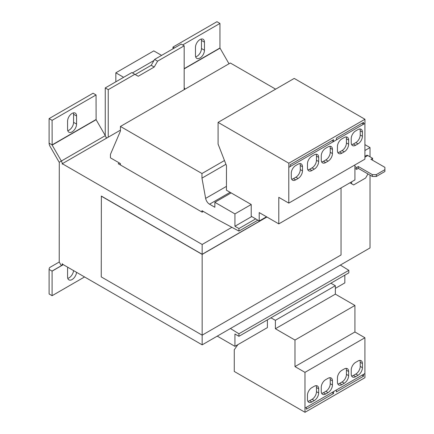 <?xml version="1.0" encoding="UTF-8"?>
<svg xmlns="http://www.w3.org/2000/svg" width="434" height="434" viewBox="0 0 434 434"><rect width="100%" height="100%" fill="white"/><g stroke="black" fill="none" stroke-linecap="round" stroke-linejoin="round"><path stroke-width="0.65" d="M199.965 39.581A6.358 3.673 120 0 0 195.468 47.371L195.468 55.444A6.358 3.673 120 0 0 196.786 58.357A6.358 3.673 120 0 0 201.685 56.653A6.358 3.673 120 0 0 204.463 50.252L204.463 42.179A6.358 3.673 120 0 0 203.145 39.266A6.358 3.673 120 0 0 199.965 39.581M67.775 267.257A6.358 3.673 120 0 0 67.579 268.874L67.579 276.952A6.358 3.673 120 0 0 68.897 279.859A6.358 3.673 120 0 0 73.574 278.384A6.358 3.673 120 0 0 76.547 272.324M72.077 113.415A6.358 3.673 120 0 0 67.579 121.205L67.579 129.278A6.358 3.673 120 0 0 68.897 132.191A6.358 3.673 120 0 0 73.796 130.488A6.358 3.673 120 0 0 76.574 124.086L76.574 116.014A6.358 3.673 120 0 0 75.256 113.1A6.358 3.673 120 0 0 72.077 113.415M217.25 336.133L234.935 346.343L267.404 327.599L267.404 319.869M335.346 288.371L344.835 282.892L344.835 275.161M234.935 346.343L234.935 334.001L238.928 336.307L348.833 272.856L348.833 270.317L340.337 265.071M266.503 216.783L259.212 220.998L251.221 216.24L251.221 204.501L234.935 213.902L214.852 202.309L231.138 192.902L251.221 204.501M201.962 212.058L201.962 210.669L215.948 218.747L238.928 231.089L238.928 228.555L234.935 226.244L234.935 213.902M234.935 226.244L251.731 216.544M214.852 202.309L214.852 207.268L209.535 204.197A5.653 3.26 60 0 1 205.64 198.387L201.962 178.135L201.962 173.524L120.435 126.451L120.435 131.068L110.442 154.374L110.442 157.835L120.435 163.602L120.435 164.985M120.435 126.451L230.335 63.001L275.639 89.154M238.928 336.307L238.928 333.768L348.833 270.317M238.928 333.768L230.432 328.522M238.928 231.089L257.834 220.179M238.928 228.555L255.669 218.888M201.962 178.135L225.935 164.296M201.962 173.524L224.47 160.526M120.435 130.146L62.284 163.716L202.163 244.472L202.163 254.281L101.361 196.081L101.252 276.903L202.163 335.162L341.043 254.98L341.043 187.944M119.437 163.027L118.238 163.716L202.163 212.172L203.362 211.477M49.096 118.607L52.096 120.337L52.156 145.097L96.115 119.719L96.055 94.959L93.06 93.229L49.096 118.607L49.096 143.171A4.519 2.609 60 0 0 50.035 146.323L59.29 162.446L59.23 262.022L61.351 265.695A4.519 2.609 -120 0 0 62.284 263.628L62.284 264.089L202.163 344.846L202.163 254.405L266.915 217.022M62.284 163.716L62.284 164.177A4.519 2.609 -120 0 0 61.351 161.025L105.31 135.647L96.115 119.719M101.252 196.141L202.163 254.405M266.807 216.962L202.163 254.281M370.018 175.141L370.018 247.939L202.163 344.846M364.918 150.511L370.018 147.565L370.018 156.799M231.892 227.313L202.163 244.472M352.034 184.021L350.032 182.871L353.629 184.944L365.618 178.021L367.62 174.56L367.62 173.757M370.018 147.565L364.918 144.625M354.925 166.542L356.629 167.524L358.327 166.542L372.312 174.62L376.311 174.62L384.904 169.661L384.904 167.35L370.913 159.278L372.611 158.296L367.815 155.529L364.918 157.2M376.311 174.62L376.311 176.464L384.904 171.506L384.904 169.661M376.311 176.464L372.312 176.464L358.327 168.392L356.629 169.368L354.925 168.392M372.513 160.2L372.611 158.296M351.632 181.83L351.632 183.794M356.629 167.524L356.629 169.368M364.918 156.343L366.546 155.399A2.544 1.47 60 0 1 367.815 155.529M358.327 168.392L358.327 166.542M372.312 176.464L372.312 174.62M134.822 74.306L131.822 72.576L105.25 87.923L108.245 89.648L134.822 74.306L138.218 76.27L154.206 67.037L151.206 65.306L154.602 59.425L181.179 44.084L184.179 45.814L157.602 61.156L154.602 59.425M105.25 87.923L105.25 135.538M108.245 89.648L108.245 137.182M184.179 89.654L184.179 45.814M154.206 67.037L157.602 61.156M184.179 68.643L219.946 47.995L219.946 23.431L216.951 21.7L172.987 47.078L172.987 48.809M172.987 47.078L174.484 47.946M185.041 89.154L184.179 87.663M219.946 23.431L182.681 44.946M195.663 56.838A6.358 3.673 120 0 0 201.463 48.521L201.463 40.449A6.358 3.673 120 0 0 201.267 39.055M219.946 47.995L229 63.771M52.156 271.006L63.212 264.621L52.096 271.136L52.096 295.7L84.565 276.952M59.23 262.022L50.035 267.333A4.519 2.609 60 0 0 49.096 269.406L49.096 293.97L52.096 295.7M67.775 278.346A6.358 3.673 120 0 0 73.552 270.594M106.227 138.348A4.519 2.609 -120 0 0 105.31 135.647M96.055 94.959L52.096 120.337M67.775 130.677A6.358 3.673 120 0 0 73.574 122.355L73.574 114.283A6.358 3.673 120 0 0 73.384 112.889M52.156 145.097L61.351 161.025L59.23 162.251M106.053 137.415L106.948 137.931M135.224 74.54L151.206 65.306M115.84 81.804L115.84 72.809L153.804 50.886L161.6 55.389M115.84 72.809L123.63 77.306M154.005 60.462L132.424 72.923M259.212 220.998L259.212 212.573L278.796 223.879L278.796 197.345L288.784 203.112L288.784 167.35L290.227 166.564L290.227 164.719L333.583 139.683L333.583 141.533L336.383 139.916L336.383 138.072L363.556 122.383L363.556 124.227L364.956 123.419L364.956 119.263L294.219 78.424L218.09 122.383L218.09 144.072L226.483 165.701L226.439 190.195L231.138 192.902M288.784 203.112L364.918 159.159L364.918 123.44M278.796 223.879L354.925 179.926L354.925 164.925M361.961 123.305L363.556 124.227M288.827 167.372L288.827 163.222L364.956 119.263M351.231 138.565L351.231 142.721A6.217 3.591 120 0 0 352.516 145.564A6.217 3.591 120 0 0 355.625 145.26L358.023 143.871A6.217 3.591 120 0 0 362.423 136.26L362.423 132.104A6.217 3.591 120 0 0 361.131 129.261A6.217 3.591 120 0 0 358.023 129.565L355.625 130.954A6.217 3.591 120 0 0 351.231 138.565M344.238 137.529L341.84 138.913A6.217 3.591 120 0 0 337.44 146.524L337.44 150.679A6.217 3.591 120 0 0 338.732 153.528A6.217 3.591 120 0 0 341.84 153.218L344.238 151.835A6.217 3.591 120 0 0 348.632 144.218L348.632 140.068A6.217 3.591 120 0 0 347.346 137.22A6.217 3.591 120 0 0 344.238 137.529M336.383 139.867L363.518 124.205M321.258 155.871L321.258 160.027A6.217 3.591 120 0 0 322.543 162.869A6.217 3.591 120 0 0 325.652 162.56L328.05 161.177A6.217 3.591 120 0 0 332.444 153.565L332.444 149.41A6.217 3.591 120 0 0 331.158 146.562A6.217 3.591 120 0 0 328.05 146.871L325.652 148.254A6.217 3.591 120 0 0 321.258 155.871M314.265 154.835L311.867 156.218A6.217 3.591 120 0 0 307.467 163.83L307.467 167.985A6.217 3.591 120 0 0 308.758 170.833A6.217 3.591 120 0 0 311.867 170.524L314.265 169.141A6.217 3.591 120 0 0 318.659 161.524L318.659 157.368A6.217 3.591 120 0 0 317.373 154.526A6.217 3.591 120 0 0 314.265 154.835M290.227 166.52L333.583 141.533M331.988 140.605L333.545 141.506M298.077 164.177L295.679 165.56A6.217 3.591 120 0 0 291.285 173.177L291.285 177.327A6.217 3.591 120 0 0 292.57 180.175A6.217 3.591 120 0 0 295.679 179.866L298.077 178.482A6.217 3.591 120 0 0 302.471 170.871L302.471 166.716A6.217 3.591 120 0 0 301.185 163.868A6.217 3.591 120 0 0 298.077 164.177M288.827 163.222L218.09 122.383M330.882 283.218L335.346 285.718L335.346 294.138L354.925 305.444L354.925 331.983L364.918 337.75L364.918 373.511L304.972 408.123L305.01 412.3L234.273 371.461L234.273 349.771L237.875 344.645M270.935 317.829L275.395 320.33L275.395 328.75L294.979 340.055L294.979 366.589L304.972 372.361L304.972 408.123M335.346 285.718L275.395 320.33M336.345 390.009L333.545 391.625M306.371 407.314L305.01 408.144M333.583 391.647L333.583 393.497L331.945 392.548M306.409 407.342L306.409 409.186L333.583 393.497M364.918 373.511L364.956 377.689L305.01 412.3M335.346 294.138L275.395 328.75M354.925 305.444L294.979 340.055M354.925 331.983L294.979 366.589M364.918 337.75L304.972 372.361M348.632 375.649L348.632 371.493A6.217 3.591 120 0 0 347.346 368.65A6.217 3.591 120 0 0 344.238 368.954L341.84 370.343A6.217 3.591 120 0 0 337.44 377.954L337.44 382.11A6.217 3.591 120 0 0 338.732 384.953A6.217 3.591 120 0 0 341.84 384.649L344.238 383.26A6.217 3.591 120 0 0 348.632 375.649L346.435 374.379L346.435 370.224A6.217 3.591 120 0 0 346.044 368.363M355.625 376.685L358.023 375.301A6.217 3.591 120 0 0 362.423 367.69L362.423 363.535A6.217 3.591 120 0 0 361.131 360.687A6.217 3.591 120 0 0 358.023 360.996L355.625 362.379A6.217 3.591 120 0 0 351.231 369.996L351.231 374.146A6.217 3.591 120 0 0 352.516 376.994A6.217 3.591 120 0 0 355.625 376.685L353.428 375.415L355.826 374.032A6.217 3.591 120 0 0 360.22 366.421L360.22 362.265A6.217 3.591 120 0 0 359.835 360.399M325.652 393.991L328.05 392.607A6.217 3.591 120 0 0 332.444 384.991L332.444 380.84A6.217 3.591 120 0 0 331.158 377.992A6.217 3.591 120 0 0 328.05 378.302L325.652 379.685A6.217 3.591 120 0 0 321.258 387.302L321.258 391.452A6.217 3.591 120 0 0 322.543 394.3A6.217 3.591 120 0 0 325.652 393.991L323.455 392.721L325.853 391.338A6.217 3.591 120 0 0 330.247 383.721L330.247 379.571A6.217 3.591 120 0 0 329.862 377.705M318.659 392.954L318.659 388.799A6.217 3.591 120 0 0 317.373 385.956A6.217 3.591 120 0 0 314.265 386.26L311.867 387.643A6.217 3.591 120 0 0 307.467 395.26L307.467 399.416A6.217 3.591 120 0 0 308.758 402.258A6.217 3.591 120 0 0 311.867 401.949L314.265 400.566A6.217 3.591 120 0 0 318.659 392.954L316.462 391.685L316.462 387.529A6.217 3.591 120 0 0 316.071 385.669M364.956 373.538L363.518 374.32M363.556 374.347L363.556 376.191L361.918 375.242M336.383 390.036L336.383 391.88L363.556 376.191M307.858 401.276A6.217 3.591 120 0 0 309.664 400.685L312.062 399.296A6.217 3.591 120 0 0 316.462 391.685M321.648 393.318A6.217 3.591 120 0 0 323.455 392.721M351.621 376.012A6.217 3.591 120 0 0 353.428 375.415M337.831 383.971A6.217 3.591 120 0 0 339.638 383.379L342.041 381.991A6.217 3.591 120 0 0 346.435 374.379M291.675 179.193A6.217 3.591 120 0 0 293.482 178.596L295.879 177.213A6.217 3.591 120 0 0 300.274 169.602L300.274 165.446A6.217 3.591 120 0 0 299.883 163.58M307.858 169.846A6.217 3.591 120 0 0 309.664 169.255L312.062 167.871A6.217 3.591 120 0 0 316.462 160.254L316.462 156.104A6.217 3.591 120 0 0 316.071 154.238M321.648 161.887A6.217 3.591 120 0 0 323.455 161.291L325.853 159.907A6.217 3.591 120 0 0 330.247 152.296L330.247 148.14A6.217 3.591 120 0 0 329.862 146.28M337.831 152.546A6.217 3.591 120 0 0 339.638 151.949L342.041 150.565A6.217 3.591 120 0 0 346.435 142.949L346.435 138.799A6.217 3.591 120 0 0 346.044 136.932M351.621 144.582A6.217 3.591 120 0 0 353.428 143.99L355.826 142.602A6.217 3.591 120 0 0 360.22 134.99L360.22 130.835A6.217 3.591 120 0 0 359.835 128.974M209.535 204.197L230.112 192.316M205.64 198.387L226.439 186.381M184.179 68.876L220.005 48.19M49.096 269.406L52.096 271.136L63.293 264.669M49.096 143.171L52.096 144.902L96.055 119.524M312.062 399.296L314.265 400.566M316.462 387.529L318.659 388.799M309.664 400.685L311.867 401.949M325.853 391.338L328.05 392.607M330.247 383.721L332.444 384.991M330.247 379.571L332.444 380.84M355.826 374.032L358.023 375.301M360.22 366.421L362.423 367.69M360.22 362.265L362.423 363.535M342.041 381.991L344.238 383.26M346.435 370.224L348.632 371.493M339.638 383.379L341.84 384.649M300.274 165.446L302.471 166.716M293.482 178.596L295.679 179.866M295.879 177.213L298.077 178.482M300.274 169.602L302.471 170.871M316.462 156.104L318.659 157.368M309.664 169.255L311.867 170.524M312.062 167.871L314.265 169.141M316.462 160.254L318.659 161.524M323.455 161.291L325.652 162.56M325.853 159.907L328.05 161.177M330.247 152.296L332.444 153.565M330.247 148.14L332.444 149.41M346.435 138.799L348.632 140.068M339.638 151.949L341.84 153.218M342.041 150.565L344.238 151.835M346.435 142.949L348.632 144.218M353.428 143.99L355.625 145.26M355.826 142.602L358.023 143.871M360.22 134.99L362.423 136.26M360.22 130.835L362.423 132.104M73.574 122.355L76.574 124.086M76.574 116.014L73.574 114.283M204.463 42.179L201.463 40.449M201.463 48.521L204.463 50.252"/></g></svg>
